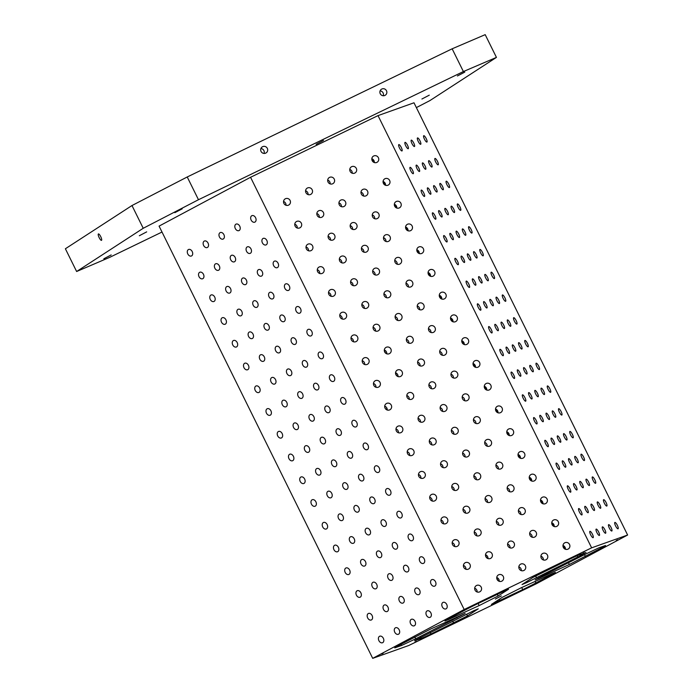 <?xml version="1.0" encoding="UTF-8"?>
<svg xmlns="http://www.w3.org/2000/svg" width="693" height="693" viewBox="0 0 693 693"><rect width="100%" height="100%" fill="white"/><g stroke="black" fill="none" stroke-linecap="round" stroke-linejoin="round"><path stroke-width="1.04" d="M463.392 71.552L496.439 57.398L485.195 34.65L452.148 48.805L187.231 176.975L131.982 205.535L65.385 248.761L76.628 271.509L143.226 228.283L198.475 199.723L463.392 71.552L452.148 48.805M378.906 640.661A3.552 2.512 65.5 0 1 379.651 636.243A3.552 2.512 65.5 0 1 383.411 638.435A3.552 2.512 65.5 0 1 382.605 642.706A3.552 2.512 65.5 0 1 378.906 640.661M508.454 589.05L477.581 603.759A15.229 0.476 153.7 0 0 464.449 610.386L448.146 619.092L444.941 620.989L448.397 619.594L448.146 619.092M415.722 638.799L465.176 613.487L430.968 628.897L398.579 645.555A15.229 0.476 153.7 0 0 394.733 647.834A15.229 0.476 153.7 0 0 395.253 647.712L401.663 645.434L415.722 638.799L414.786 636.902M374.255 162.526L371.846 158.766M385.499 185.274L383.09 181.514M396.743 208.021L394.334 204.262A3.552 3.43 -123 0 1 396.794 208.047M407.986 230.778L405.578 227.009A3.552 3.43 -123 0 1 408.038 230.795M419.23 253.525L416.822 249.757A3.552 3.43 -123 0 1 419.282 253.543M430.474 276.273L428.066 272.505M441.718 299.021L439.31 295.253A3.552 3.43 -123 0 1 441.77 299.038M452.962 321.769L450.554 318.009A3.552 3.43 -123 0 1 453.014 321.786M464.206 344.516L461.789 340.757A3.552 3.43 -123 0 1 464.258 344.542M475.45 367.273L473.033 363.504M486.694 390.02L484.277 386.252A3.552 3.43 -123 0 1 486.746 390.038M497.929 412.768L495.521 409A3.552 3.43 -123 0 1 497.99 412.785M509.173 435.516L506.765 431.748A3.552 3.43 -123 0 1 509.234 435.533M520.417 458.264L518.009 454.504M531.661 481.011L529.253 477.252M542.905 503.759L540.497 500A3.552 3.43 -123 0 1 542.957 503.785M554.149 526.515L551.741 522.747A3.552 3.43 -123 0 1 554.201 526.533M565.393 549.263L562.985 545.495A3.552 3.43 -123 0 1 565.445 549.28M579.157 554.894A15.229 0.476 153.7 0 0 569.351 559.355L532.83 577.486L522.046 584.545L526.645 582.631L577.737 557.025L586.001 552.503L579.157 554.894M371.846 158.749A3.552 3.43 -123 0 1 374.315 162.543M372.21 160.707A3.552 3.43 -123 0 1 378.179 157.337A3.552 3.43 -123 0 1 377.235 162.188A3.552 3.43 -123 0 1 372.21 160.707M383.09 181.497A3.552 3.43 -123 0 1 385.559 185.3M383.454 183.454A3.552 3.43 -123 0 1 389.423 180.085A3.552 3.43 -123 0 1 388.478 184.936A3.552 3.43 -123 0 1 383.454 183.454M501.325 595.928L495.374 599.047L501.325 595.928M584.468 551.637L583.047 552.373L584.468 551.637M467.463 608.237L466.042 608.982L467.463 608.237M383.212 653.222L381.791 653.958L383.212 653.222M416.406 641.38L414.986 642.125L416.406 641.38M533.411 584.771L531.99 585.516L533.411 584.771M617.662 539.795L616.242 540.531L617.662 539.795M98.38 233.957A3.552 0.918 64.2 0 1 98.406 233.939A3.552 0.918 64.2 0 1 100.78 236.737A3.552 0.918 64.2 0 1 101.507 240.341A3.552 0.918 64.2 0 1 99.151 237.595A3.552 0.918 64.2 0 1 98.38 233.957M380.102 90.887A3.552 3.43 -123 0 1 383.255 95.755M381.765 89.059A3.552 3.43 -123 0 1 385.273 95.227A3.552 3.43 -123 0 1 380.466 94.109A3.552 3.43 -123 0 1 381.765 89.059M260.889 148.562A3.552 3.43 -123 0 1 264.042 153.43M262.552 146.734A3.552 3.43 -123 0 1 266.069 152.902A3.552 3.43 -123 0 1 261.252 151.784A3.552 3.43 -123 0 1 262.552 146.734M464.786 72.107L457.423 75.97L464.786 72.107M323.492 140.462L316.138 144.326L323.492 140.462M182.207 208.818L174.844 212.682L182.207 208.818M146.691 231.869L139.328 235.733L146.691 231.869M111.175 254.929L103.811 258.784L111.175 254.929M429.262 95.166L421.907 99.021L429.262 95.166M568.477 562.716L569.343 564.474L601.732 547.816A15.229 0.476 153.7 0 0 605.587 545.538A15.229 0.476 153.7 0 0 605.058 545.66L598.657 547.938L584.589 554.582L543.399 575.363L535.135 579.885L538.6 578.49L538.348 577.979M552.165 574.28L555.37 572.383L551.914 573.778L521.171 587.794L502.208 597.366L491.424 604.426L522.73 589.613A15.229 0.476 153.7 0 0 535.871 582.986L552.165 574.28L551.914 573.778M569.343 564.474L538.6 578.49M414.657 640.583L473.674 610.741L478.265 608.826L467.48 615.886L466.614 614.137M508.549 589.232L498.111 596.006L479.149 605.578L448.397 619.594M414.752 640.765L421.162 638.478A15.229 0.476 153.7 0 0 430.968 634.017L467.48 615.886M372.704 658.35L408.679 645.529L536.139 583.861L627.615 535.022L591.631 547.842L464.18 609.511L372.704 658.35L159.078 226.117L250.554 177.278L464.18 609.511M474.272 532.025A3.552 3.43 -123 0 1 476.732 535.819M463.028 509.277A3.552 3.43 -123 0 1 465.488 513.071M451.784 486.529A3.552 3.43 -123 0 1 454.244 490.323M440.54 463.782A3.552 3.43 -123 0 1 443 467.576M429.296 441.034A3.552 3.43 -123 0 1 431.756 444.828M418.052 418.286A3.552 3.43 -123 0 1 420.512 422.08M406.808 395.53A3.552 3.43 -123 0 1 409.277 399.333M373.077 327.287A3.552 3.43 -123 0 1 375.545 331.081M361.833 304.539A3.552 3.43 -123 0 1 364.301 308.333M350.589 281.791A3.552 3.43 -123 0 1 353.058 285.585M339.353 259.035A3.552 3.43 -123 0 1 341.814 262.838M328.11 236.287A3.552 3.43 -123 0 1 330.57 240.09M316.866 213.539A3.552 3.43 -123 0 1 319.326 217.333M305.622 190.792A3.552 3.43 -123 0 1 308.082 194.586M496.344 521.344A3.552 3.43 -123 0 1 498.813 525.147M485.1 498.596A3.552 3.43 -123 0 1 487.569 502.39M473.856 475.848A3.552 3.43 -123 0 1 476.325 479.643M462.612 453.101A3.552 3.43 -123 0 1 465.081 456.895M451.368 430.353A3.552 3.43 -123 0 1 453.837 434.147M440.133 407.605A3.552 3.43 -123 0 1 442.593 411.399M428.889 384.849A3.552 3.43 -123 0 1 431.349 388.652M395.157 316.606A3.552 3.43 -123 0 1 397.617 320.4M383.913 293.858A3.552 3.43 -123 0 1 386.373 297.652M372.669 271.11A3.552 3.43 -123 0 1 375.13 274.904M361.425 248.363A3.552 3.43 -123 0 1 363.886 252.157M350.182 225.606A3.552 3.43 -123 0 1 352.65 229.409M338.938 202.858A3.552 3.43 -123 0 1 341.406 206.653M327.694 180.111A3.552 3.43 -123 0 1 330.163 183.905M518.425 510.663A3.552 3.43 -123 0 1 520.885 514.466M507.181 487.915A3.552 3.43 -123 0 1 509.641 491.709M495.937 465.168A3.552 3.43 -123 0 1 498.397 468.962M484.693 442.42A3.552 3.43 -123 0 1 487.153 446.214M473.449 419.672A3.552 3.43 -123 0 1 475.909 423.466M462.205 396.924A3.552 3.43 -123 0 1 464.665 400.719M450.961 374.168A3.552 3.43 -123 0 1 453.421 377.971M417.229 305.925A3.552 3.43 -123 0 1 419.698 309.719M405.985 283.177A3.552 3.43 -123 0 1 408.454 286.971M394.741 260.429A3.552 3.43 -123 0 1 397.21 264.224M383.506 237.682A3.552 3.43 -123 0 1 385.966 241.476M372.262 214.925A3.552 3.43 -123 0 1 374.722 218.728M361.018 192.178A3.552 3.43 -123 0 1 363.478 195.972M349.774 169.43A3.552 3.43 -123 0 1 352.235 173.224M439.717 351.42A3.552 3.43 -123 0 1 442.186 355.223M428.473 328.673A3.552 3.43 -123 0 1 430.942 332.467M529.669 533.419A3.552 3.43 -123 0 1 532.129 537.214M540.904 556.167A3.552 3.43 -123 0 1 543.373 559.961M283.541 201.472A3.552 3.43 -123 0 1 286.01 205.267M294.785 224.22A3.552 3.43 -123 0 1 297.254 228.014M306.029 246.968A3.552 3.43 -123 0 1 308.498 250.762M317.273 269.716A3.552 3.43 -123 0 1 319.742 273.518M328.517 292.472A3.552 3.43 -123 0 1 330.977 296.266M339.761 315.22A3.552 3.43 -123 0 1 342.221 319.014M351.004 337.967A3.552 3.43 -123 0 1 353.465 341.762M362.248 360.715A3.552 3.43 -123 0 1 364.709 364.509M373.492 383.463A3.552 3.43 -123 0 1 375.952 387.257M384.736 406.211A3.552 3.43 -123 0 1 387.196 410.013M395.98 428.958A3.552 3.43 -123 0 1 398.44 432.761M407.215 451.715A3.552 3.43 -123 0 1 409.684 455.509M418.459 474.462A3.552 3.43 -123 0 1 420.928 478.257M429.703 497.21A3.552 3.43 -123 0 1 432.172 501.004M440.947 519.958A3.552 3.43 -123 0 1 443.416 523.752M452.191 542.706A3.552 3.43 -123 0 1 454.66 546.5M463.435 565.453A3.552 3.43 -123 0 1 465.904 569.256M474.679 588.21A3.552 3.43 -123 0 1 477.139 592.004M590.661 534.814A3.552 0.918 -116.8 0 1 589.934 531.332A3.552 0.918 -116.8 0 1 592.359 534.086A3.552 0.918 -116.8 0 1 593.139 537.673A3.552 0.918 -116.8 0 1 590.661 534.814M579.426 512.066A3.552 0.918 -116.8 0 1 578.69 508.575A3.552 0.918 -116.8 0 1 581.115 511.339A3.552 0.918 -116.8 0 1 581.895 514.925A3.552 0.918 -116.8 0 1 579.426 512.066M568.182 489.31A3.552 0.918 -116.8 0 1 567.446 485.828A3.552 0.918 -116.8 0 1 569.871 488.591A3.552 0.918 -116.8 0 1 570.651 492.177A3.552 0.918 -116.8 0 1 568.182 489.31M556.938 466.562A3.552 0.918 -116.8 0 1 556.21 463.08A3.552 0.918 -116.8 0 1 558.627 465.843A3.552 0.918 -116.8 0 1 559.407 469.43A3.552 0.918 -116.8 0 1 556.938 466.562M545.694 443.815A3.552 0.918 -116.8 0 1 544.967 440.332A3.552 0.918 -116.8 0 1 547.383 443.087A3.552 0.918 -116.8 0 1 548.163 446.682A3.552 0.918 -116.8 0 1 545.694 443.815M534.45 421.067A3.552 0.918 -116.8 0 1 533.723 417.584A3.552 0.918 -116.8 0 1 536.139 420.339A3.552 0.918 -116.8 0 1 536.919 423.925A3.552 0.918 -116.8 0 1 534.45 421.067M523.206 398.319A3.552 0.918 -116.8 0 1 522.479 394.837A3.552 0.918 -116.8 0 1 524.896 397.591A3.552 0.918 -116.8 0 1 525.684 401.178A3.552 0.918 -116.8 0 1 523.206 398.319M511.962 375.571A3.552 0.918 -116.8 0 1 511.235 372.08A3.552 0.918 -116.8 0 1 513.652 374.844A3.552 0.918 -116.8 0 1 514.44 378.43A3.552 0.918 -116.8 0 1 511.962 375.571M500.718 352.824A3.552 0.918 -116.8 0 1 499.991 349.333A3.552 0.918 -116.8 0 1 502.416 352.096A3.552 0.918 -116.8 0 1 503.196 355.682A3.552 0.918 -116.8 0 1 500.718 352.824M489.475 330.067A3.552 0.918 -116.8 0 1 488.747 326.585A3.552 0.918 -116.8 0 1 491.172 329.348A3.552 0.918 -116.8 0 1 491.952 332.935A3.552 0.918 -116.8 0 1 489.475 330.067M478.231 307.32A3.552 0.918 -116.8 0 1 477.503 303.837A3.552 0.918 -116.8 0 1 479.928 306.592A3.552 0.918 -116.8 0 1 480.708 310.187A3.552 0.918 -116.8 0 1 478.231 307.32M466.987 284.572A3.552 0.918 -116.8 0 1 466.259 281.089A3.552 0.918 -116.8 0 1 468.685 283.844A3.552 0.918 -116.8 0 1 469.464 287.43A3.552 0.918 -116.8 0 1 466.987 284.572M455.743 261.824A3.552 0.918 -116.8 0 1 455.015 258.342A3.552 0.918 -116.8 0 1 457.441 261.096A3.552 0.918 -116.8 0 1 458.22 264.683A3.552 0.918 -116.8 0 1 455.743 261.824M444.499 239.076A3.552 0.918 -116.8 0 1 443.771 235.594A3.552 0.918 -116.8 0 1 446.197 238.349A3.552 0.918 -116.8 0 1 446.976 241.935A3.552 0.918 -116.8 0 1 444.499 239.076M433.264 216.329A3.552 0.918 -116.8 0 1 432.527 212.838A3.552 0.918 -116.8 0 1 434.953 215.601A3.552 0.918 -116.8 0 1 435.732 219.187A3.552 0.918 -116.8 0 1 433.264 216.329M422.02 193.572A3.552 0.918 -116.8 0 1 421.283 190.09A3.552 0.918 -116.8 0 1 423.709 192.853A3.552 0.918 -116.8 0 1 424.488 196.44A3.552 0.918 -116.8 0 1 422.02 193.572M410.776 170.824A3.552 0.918 -116.8 0 1 410.048 167.342A3.552 0.918 -116.8 0 1 412.465 170.106A3.552 0.918 -116.8 0 1 413.245 173.692A3.552 0.918 -116.8 0 1 410.776 170.824M399.532 148.077A3.552 0.918 -116.8 0 1 398.804 144.594A3.552 0.918 -116.8 0 1 401.221 147.349A3.552 0.918 -116.8 0 1 402.001 150.944A3.552 0.918 -116.8 0 1 399.532 148.077M596.898 532.588A3.552 0.918 -116.8 0 1 596.171 529.105A3.552 0.918 -116.8 0 1 598.587 531.869A3.552 0.918 -116.8 0 1 599.376 535.455A3.552 0.918 -116.8 0 1 596.898 532.588M585.654 509.84A3.552 0.918 -116.8 0 1 584.927 506.358A3.552 0.918 -116.8 0 1 587.343 509.112A3.552 0.918 -116.8 0 1 588.132 512.707A3.552 0.918 -116.8 0 1 585.654 509.84M574.41 487.092A3.552 0.918 -116.8 0 1 573.683 483.61A3.552 0.918 -116.8 0 1 576.108 486.365A3.552 0.918 -116.8 0 1 576.888 489.951A3.552 0.918 -116.8 0 1 574.41 487.092M563.166 464.345A3.552 0.918 -116.8 0 1 562.439 460.862A3.552 0.918 -116.8 0 1 564.864 463.617A3.552 0.918 -116.8 0 1 565.644 467.203A3.552 0.918 -116.8 0 1 563.166 464.345M551.923 441.597A3.552 0.918 -116.8 0 1 551.195 438.115A3.552 0.918 -116.8 0 1 553.62 440.869A3.552 0.918 -116.8 0 1 554.4 444.456A3.552 0.918 -116.8 0 1 551.923 441.597M540.679 418.849A3.552 0.918 -116.8 0 1 539.951 415.358A3.552 0.918 -116.8 0 1 542.376 418.122A3.552 0.918 -116.8 0 1 543.156 421.708A3.552 0.918 -116.8 0 1 540.679 418.849M529.435 396.093A3.552 0.918 -116.8 0 1 528.707 392.61A3.552 0.918 -116.8 0 1 531.133 395.374A3.552 0.918 -116.8 0 1 531.912 398.96A3.552 0.918 -116.8 0 1 529.435 396.093M518.191 373.345A3.552 0.918 -116.8 0 1 517.463 369.863A3.552 0.918 -116.8 0 1 519.889 372.626A3.552 0.918 -116.8 0 1 520.668 376.212A3.552 0.918 -116.8 0 1 518.191 373.345M506.955 350.597A3.552 0.918 -116.8 0 1 506.219 347.115A3.552 0.918 -116.8 0 1 508.645 349.87A3.552 0.918 -116.8 0 1 509.424 353.465A3.552 0.918 -116.8 0 1 506.955 350.597M495.712 327.85A3.552 0.918 -116.8 0 1 494.975 324.367A3.552 0.918 -116.8 0 1 497.401 327.122A3.552 0.918 -116.8 0 1 498.18 330.708A3.552 0.918 -116.8 0 1 495.712 327.85M484.468 305.102A3.552 0.918 -116.8 0 1 483.74 301.62A3.552 0.918 -116.8 0 1 486.157 304.374A3.552 0.918 -116.8 0 1 486.936 307.961A3.552 0.918 -116.8 0 1 484.468 305.102M473.224 282.354A3.552 0.918 -116.8 0 1 472.496 278.863A3.552 0.918 -116.8 0 1 474.913 281.627A3.552 0.918 -116.8 0 1 475.693 285.213A3.552 0.918 -116.8 0 1 473.224 282.354M461.98 259.606A3.552 0.918 -116.8 0 1 461.252 256.115A3.552 0.918 -116.8 0 1 463.669 258.879A3.552 0.918 -116.8 0 1 464.449 262.465A3.552 0.918 -116.8 0 1 461.98 259.606M450.736 236.85A3.552 0.918 -116.8 0 1 450.008 233.368A3.552 0.918 -116.8 0 1 452.425 236.131A3.552 0.918 -116.8 0 1 453.213 239.717A3.552 0.918 -116.8 0 1 450.736 236.85M439.492 214.102A3.552 0.918 -116.8 0 1 438.764 210.62A3.552 0.918 -116.8 0 1 441.181 213.383A3.552 0.918 -116.8 0 1 441.969 216.97A3.552 0.918 -116.8 0 1 439.492 214.102M428.248 191.355A3.552 0.918 -116.8 0 1 427.52 187.872A3.552 0.918 -116.8 0 1 429.946 190.627A3.552 0.918 -116.8 0 1 430.725 194.213A3.552 0.918 -116.8 0 1 428.248 191.355M417.004 168.607A3.552 0.918 -116.8 0 1 416.276 165.125A3.552 0.918 -116.8 0 1 418.702 167.879A3.552 0.918 -116.8 0 1 419.482 171.466A3.552 0.918 -116.8 0 1 417.004 168.607M405.76 145.859A3.552 0.918 -116.8 0 1 405.033 142.377A3.552 0.918 -116.8 0 1 407.458 145.132A3.552 0.918 -116.8 0 1 408.238 148.718A3.552 0.918 -116.8 0 1 405.76 145.859M603.127 530.37A3.552 0.918 -116.8 0 1 602.399 526.888A3.552 0.918 -116.8 0 1 604.824 529.643A3.552 0.918 -116.8 0 1 605.604 533.229A3.552 0.918 -116.8 0 1 603.127 530.37M591.883 507.623A3.552 0.918 -116.8 0 1 591.155 504.14A3.552 0.918 -116.8 0 1 593.58 506.895A3.552 0.918 -116.8 0 1 594.36 510.481A3.552 0.918 -116.8 0 1 591.883 507.623M580.647 484.875A3.552 0.918 -116.8 0 1 579.911 481.384A3.552 0.918 -116.8 0 1 582.337 484.147A3.552 0.918 -116.8 0 1 583.116 487.733A3.552 0.918 -116.8 0 1 580.647 484.875M569.403 462.118A3.552 0.918 -116.8 0 1 568.667 458.636A3.552 0.918 -116.8 0 1 571.093 461.399A3.552 0.918 -116.8 0 1 571.872 464.986A3.552 0.918 -116.8 0 1 569.403 462.118M558.16 439.371A3.552 0.918 -116.8 0 1 557.423 435.888A3.552 0.918 -116.8 0 1 559.849 438.652A3.552 0.918 -116.8 0 1 560.628 442.238A3.552 0.918 -116.8 0 1 558.16 439.371M546.916 416.623A3.552 0.918 -116.8 0 1 546.188 413.141A3.552 0.918 -116.8 0 1 548.605 415.895A3.552 0.918 -116.8 0 1 549.384 419.49A3.552 0.918 -116.8 0 1 546.916 416.623M535.672 393.875A3.552 0.918 -116.8 0 1 534.944 390.393A3.552 0.918 -116.8 0 1 537.361 393.148A3.552 0.918 -116.8 0 1 538.14 396.734A3.552 0.918 -116.8 0 1 535.672 393.875M524.428 371.127A3.552 0.918 -116.8 0 1 523.7 367.645A3.552 0.918 -116.8 0 1 526.117 370.4A3.552 0.918 -116.8 0 1 526.897 373.986A3.552 0.918 -116.8 0 1 524.428 371.127M513.184 348.38A3.552 0.918 -116.8 0 1 512.456 344.897A3.552 0.918 -116.8 0 1 514.873 347.652A3.552 0.918 -116.8 0 1 515.661 351.238A3.552 0.918 -116.8 0 1 513.184 348.38M501.94 325.632A3.552 0.918 -116.8 0 1 501.212 322.141A3.552 0.918 -116.8 0 1 503.638 324.904A3.552 0.918 -116.8 0 1 504.417 328.491A3.552 0.918 -116.8 0 1 501.94 325.632M490.696 302.876A3.552 0.918 -116.8 0 1 489.968 299.393A3.552 0.918 -116.8 0 1 492.394 302.157A3.552 0.918 -116.8 0 1 493.173 305.743A3.552 0.918 -116.8 0 1 490.696 302.876M479.452 280.128A3.552 0.918 -116.8 0 1 478.724 276.646A3.552 0.918 -116.8 0 1 481.15 279.409A3.552 0.918 -116.8 0 1 481.93 282.995A3.552 0.918 -116.8 0 1 479.452 280.128M468.208 257.38A3.552 0.918 -116.8 0 1 467.48 253.898A3.552 0.918 -116.8 0 1 469.906 256.653A3.552 0.918 -116.8 0 1 470.686 260.247A3.552 0.918 -116.8 0 1 468.208 257.38M456.964 234.632A3.552 0.918 -116.8 0 1 456.237 231.15A3.552 0.918 -116.8 0 1 458.662 233.905A3.552 0.918 -116.8 0 1 459.442 237.491A3.552 0.918 -116.8 0 1 456.964 234.632M445.72 211.885A3.552 0.918 -116.8 0 1 444.993 208.402A3.552 0.918 -116.8 0 1 447.418 211.157A3.552 0.918 -116.8 0 1 448.198 214.743A3.552 0.918 -116.8 0 1 445.72 211.885M434.476 189.137A3.552 0.918 -116.8 0 1 433.749 185.655A3.552 0.918 -116.8 0 1 436.174 188.409A3.552 0.918 -116.8 0 1 436.954 191.996A3.552 0.918 -116.8 0 1 434.476 189.137M423.241 166.389A3.552 0.918 -116.8 0 1 422.505 162.898A3.552 0.918 -116.8 0 1 424.93 165.662A3.552 0.918 -116.8 0 1 425.71 169.248A3.552 0.918 -116.8 0 1 423.241 166.389M411.997 143.633A3.552 0.918 -116.8 0 1 411.261 140.151A3.552 0.918 -116.8 0 1 413.686 142.914A3.552 0.918 -116.8 0 1 414.466 146.5A3.552 0.918 -116.8 0 1 411.997 143.633M609.364 528.153A3.552 0.918 -116.8 0 1 608.636 524.662A3.552 0.918 -116.8 0 1 611.053 527.425A3.552 0.918 -116.8 0 1 611.832 531.011A3.552 0.918 -116.8 0 1 609.364 528.153M598.12 505.396A3.552 0.918 -116.8 0 1 597.392 501.914A3.552 0.918 -116.8 0 1 599.809 504.677A3.552 0.918 -116.8 0 1 600.588 508.264A3.552 0.918 -116.8 0 1 598.12 505.396M586.876 482.649A3.552 0.918 -116.8 0 1 586.148 479.166A3.552 0.918 -116.8 0 1 588.565 481.93A3.552 0.918 -116.8 0 1 589.353 485.516A3.552 0.918 -116.8 0 1 586.876 482.649M575.632 459.901A3.552 0.918 -116.8 0 1 574.904 456.418A3.552 0.918 -116.8 0 1 577.321 459.173A3.552 0.918 -116.8 0 1 578.109 462.768A3.552 0.918 -116.8 0 1 575.632 459.901M564.388 437.153A3.552 0.918 -116.8 0 1 563.66 433.671A3.552 0.918 -116.8 0 1 566.086 436.425A3.552 0.918 -116.8 0 1 566.865 440.012A3.552 0.918 -116.8 0 1 564.388 437.153M553.144 414.405A3.552 0.918 -116.8 0 1 552.416 410.923A3.552 0.918 -116.8 0 1 554.842 413.678A3.552 0.918 -116.8 0 1 555.621 417.264A3.552 0.918 -116.8 0 1 553.144 414.405M541.9 391.658A3.552 0.918 -116.8 0 1 541.172 388.167A3.552 0.918 -116.8 0 1 543.598 390.93A3.552 0.918 -116.8 0 1 544.377 394.516A3.552 0.918 -116.8 0 1 541.9 391.658M530.656 368.91A3.552 0.918 -116.8 0 1 529.928 365.419A3.552 0.918 -116.8 0 1 532.354 368.182A3.552 0.918 -116.8 0 1 533.134 371.769A3.552 0.918 -116.8 0 1 530.656 368.91M519.412 346.154A3.552 0.918 -116.8 0 1 518.685 342.671A3.552 0.918 -116.8 0 1 521.11 345.435A3.552 0.918 -116.8 0 1 521.89 349.021A3.552 0.918 -116.8 0 1 519.412 346.154M508.168 323.406A3.552 0.918 -116.8 0 1 507.441 319.923A3.552 0.918 -116.8 0 1 509.866 322.687A3.552 0.918 -116.8 0 1 510.646 326.273A3.552 0.918 -116.8 0 1 508.168 323.406M496.933 300.658A3.552 0.918 -116.8 0 1 496.197 297.176A3.552 0.918 -116.8 0 1 498.622 299.93A3.552 0.918 -116.8 0 1 499.402 303.517A3.552 0.918 -116.8 0 1 496.933 300.658M485.689 277.91A3.552 0.918 -116.8 0 1 484.953 274.428A3.552 0.918 -116.8 0 1 487.378 277.183A3.552 0.918 -116.8 0 1 488.158 280.769A3.552 0.918 -116.8 0 1 485.689 277.91M474.445 255.163A3.552 0.918 -116.8 0 1 473.717 251.68A3.552 0.918 -116.8 0 1 476.134 254.435A3.552 0.918 -116.8 0 1 476.914 258.021A3.552 0.918 -116.8 0 1 474.445 255.163M463.201 232.415A3.552 0.918 -116.8 0 1 462.474 228.924A3.552 0.918 -116.8 0 1 464.89 231.687A3.552 0.918 -116.8 0 1 465.67 235.274A3.552 0.918 -116.8 0 1 463.201 232.415M451.957 209.658A3.552 0.918 -116.8 0 1 451.23 206.176A3.552 0.918 -116.8 0 1 453.646 208.939A3.552 0.918 -116.8 0 1 454.426 212.526A3.552 0.918 -116.8 0 1 451.957 209.658M440.713 186.911A3.552 0.918 -116.8 0 1 439.986 183.428A3.552 0.918 -116.8 0 1 442.403 186.192A3.552 0.918 -116.8 0 1 443.191 189.778A3.552 0.918 -116.8 0 1 440.713 186.911M429.469 164.163A3.552 0.918 -116.8 0 1 428.742 160.681A3.552 0.918 -116.8 0 1 431.159 163.435A3.552 0.918 -116.8 0 1 431.947 167.03A3.552 0.918 -116.8 0 1 429.469 164.163M418.226 141.415A3.552 0.918 -116.8 0 1 417.498 137.933A3.552 0.918 -116.8 0 1 419.923 140.688A3.552 0.918 -116.8 0 1 420.703 144.274A3.552 0.918 -116.8 0 1 418.226 141.415M615.592 525.926A3.552 0.918 -116.8 0 1 614.864 522.444A3.552 0.918 -116.8 0 1 617.29 525.199A3.552 0.918 -116.8 0 1 618.069 528.794A3.552 0.918 -116.8 0 1 615.592 525.926M604.348 503.179A3.552 0.918 -116.8 0 1 603.62 499.696A3.552 0.918 -116.8 0 1 606.046 502.451A3.552 0.918 -116.8 0 1 606.825 506.037A3.552 0.918 -116.8 0 1 604.348 503.179M593.104 480.431A3.552 0.918 -116.8 0 1 592.376 476.949A3.552 0.918 -116.8 0 1 594.802 479.703A3.552 0.918 -116.8 0 1 595.582 483.29A3.552 0.918 -116.8 0 1 593.104 480.431M581.86 457.683A3.552 0.918 -116.8 0 1 581.132 454.201A3.552 0.918 -116.8 0 1 583.558 456.956A3.552 0.918 -116.8 0 1 584.338 460.542A3.552 0.918 -116.8 0 1 581.86 457.683M570.625 434.935A3.552 0.918 -116.8 0 1 569.889 431.444A3.552 0.918 -116.8 0 1 572.314 434.208A3.552 0.918 -116.8 0 1 573.094 437.794A3.552 0.918 -116.8 0 1 570.625 434.935M559.381 412.179A3.552 0.918 -116.8 0 1 558.645 408.697A3.552 0.918 -116.8 0 1 561.07 411.46A3.552 0.918 -116.8 0 1 561.85 415.046A3.552 0.918 -116.8 0 1 559.381 412.179M548.137 389.431A3.552 0.918 -116.8 0 1 547.409 385.949A3.552 0.918 -116.8 0 1 549.826 388.712A3.552 0.918 -116.8 0 1 550.606 392.299A3.552 0.918 -116.8 0 1 548.137 389.431M536.893 366.684A3.552 0.918 -116.8 0 1 536.165 363.201A3.552 0.918 -116.8 0 1 538.582 365.956A3.552 0.918 -116.8 0 1 539.362 369.551A3.552 0.918 -116.8 0 1 536.893 366.684M525.649 343.936A3.552 0.918 -116.8 0 1 524.922 340.454A3.552 0.918 -116.8 0 1 527.338 343.208A3.552 0.918 -116.8 0 1 528.118 346.795A3.552 0.918 -116.8 0 1 525.649 343.936M514.405 321.188A3.552 0.918 -116.8 0 1 513.678 317.706A3.552 0.918 -116.8 0 1 516.094 320.461A3.552 0.918 -116.8 0 1 516.883 324.047A3.552 0.918 -116.8 0 1 514.405 321.188M503.161 298.44A3.552 0.918 -116.8 0 1 502.434 294.958A3.552 0.918 -116.8 0 1 504.85 297.713A3.552 0.918 -116.8 0 1 505.639 301.299A3.552 0.918 -116.8 0 1 503.161 298.44M491.917 275.693A3.552 0.918 -116.8 0 1 491.19 272.202A3.552 0.918 -116.8 0 1 493.615 274.965A3.552 0.918 -116.8 0 1 494.395 278.551A3.552 0.918 -116.8 0 1 491.917 275.693M480.673 252.936A3.552 0.918 -116.8 0 1 479.946 249.454A3.552 0.918 -116.8 0 1 482.371 252.217A3.552 0.918 -116.8 0 1 483.151 255.804A3.552 0.918 -116.8 0 1 480.673 252.936M469.43 230.189A3.552 0.918 -116.8 0 1 468.702 226.706A3.552 0.918 -116.8 0 1 471.127 229.47A3.552 0.918 -116.8 0 1 471.907 233.056A3.552 0.918 -116.8 0 1 469.43 230.189M458.186 207.441A3.552 0.918 -116.8 0 1 457.458 203.959A3.552 0.918 -116.8 0 1 459.883 206.713A3.552 0.918 -116.8 0 1 460.663 210.308A3.552 0.918 -116.8 0 1 458.186 207.441M446.942 184.693A3.552 0.918 -116.8 0 1 446.214 181.211A3.552 0.918 -116.8 0 1 448.64 183.966A3.552 0.918 -116.8 0 1 449.419 187.552A3.552 0.918 -116.8 0 1 446.942 184.693M435.698 161.945A3.552 0.918 -116.8 0 1 434.97 158.463A3.552 0.918 -116.8 0 1 437.396 161.218A3.552 0.918 -116.8 0 1 438.175 164.804A3.552 0.918 -116.8 0 1 435.698 161.945M424.462 139.198A3.552 0.918 -116.8 0 1 423.726 135.707A3.552 0.918 -116.8 0 1 426.152 138.47A3.552 0.918 -116.8 0 1 426.931 142.056A3.552 0.918 -116.8 0 1 424.462 139.198M591.631 547.842L378.014 115.61L250.554 177.278M627.615 535.022L413.99 102.789L378.014 115.61M367.671 617.913A3.552 2.512 65.5 0 1 368.407 613.487A3.552 2.512 65.5 0 1 372.176 615.687A3.552 2.512 65.5 0 1 371.361 619.958A3.552 2.512 65.5 0 1 367.671 617.913M356.427 595.157A3.552 2.512 65.5 0 1 357.172 590.739A3.552 2.512 65.5 0 1 360.932 592.931A3.552 2.512 65.5 0 1 360.117 597.21A3.552 2.512 65.5 0 1 356.427 595.157M345.183 572.409A3.552 2.512 65.5 0 1 345.928 567.991A3.552 2.512 65.5 0 1 349.688 570.183A3.552 2.512 65.5 0 1 348.874 574.462A3.552 2.512 65.5 0 1 345.183 572.409M333.939 549.662A3.552 2.512 65.5 0 1 334.684 545.244A3.552 2.512 65.5 0 1 338.444 547.435A3.552 2.512 65.5 0 1 337.63 551.715A3.552 2.512 65.5 0 1 333.939 549.662M322.695 526.914A3.552 2.512 65.5 0 1 323.44 522.496A3.552 2.512 65.5 0 1 327.2 524.688A3.552 2.512 65.5 0 1 326.386 528.967A3.552 2.512 65.5 0 1 322.695 526.914M311.452 504.166A3.552 2.512 65.5 0 1 312.196 499.748A3.552 2.512 65.5 0 1 315.956 501.94A3.552 2.512 65.5 0 1 315.142 506.211A3.552 2.512 65.5 0 1 311.452 504.166M300.208 481.418A3.552 2.512 65.5 0 1 300.953 477.001A3.552 2.512 65.5 0 1 304.712 479.192A3.552 2.512 65.5 0 1 303.898 483.463A3.552 2.512 65.5 0 1 300.208 481.418M288.964 458.662A3.552 2.512 65.5 0 1 289.709 454.244A3.552 2.512 65.5 0 1 293.468 456.436A3.552 2.512 65.5 0 1 292.654 460.715A3.552 2.512 65.5 0 1 288.964 458.662M277.72 435.914A3.552 2.512 65.5 0 1 278.465 431.496A3.552 2.512 65.5 0 1 282.224 433.688A3.552 2.512 65.5 0 1 281.41 437.967A3.552 2.512 65.5 0 1 277.72 435.914M266.476 413.167A3.552 2.512 65.5 0 1 267.221 408.749A3.552 2.512 65.5 0 1 270.98 410.94A3.552 2.512 65.5 0 1 270.166 415.22A3.552 2.512 65.5 0 1 266.476 413.167M255.232 390.419A3.552 2.512 65.5 0 1 255.977 386.001A3.552 2.512 65.5 0 1 259.736 388.193A3.552 2.512 65.5 0 1 258.931 392.472A3.552 2.512 65.5 0 1 255.232 390.419M243.988 367.671A3.552 2.512 65.5 0 1 244.733 363.253A3.552 2.512 65.5 0 1 248.492 365.445A3.552 2.512 65.5 0 1 247.687 369.724A3.552 2.512 65.5 0 1 243.988 367.671M232.744 344.923A3.552 2.512 65.5 0 1 233.489 340.506A3.552 2.512 65.5 0 1 237.249 342.697A3.552 2.512 65.5 0 1 236.443 346.968A3.552 2.512 65.5 0 1 232.744 344.923M221.509 322.176A3.552 2.512 65.5 0 1 222.245 317.749A3.552 2.512 65.5 0 1 226.005 319.949A3.552 2.512 65.5 0 1 225.199 324.22A3.552 2.512 65.5 0 1 221.509 322.176M210.265 299.419A3.552 2.512 65.5 0 1 211.01 295.001A3.552 2.512 65.5 0 1 214.769 297.193A3.552 2.512 65.5 0 1 213.955 301.472A3.552 2.512 65.5 0 1 210.265 299.419M199.021 276.672A3.552 2.512 65.5 0 1 199.766 272.254A3.552 2.512 65.5 0 1 203.525 274.445A3.552 2.512 65.5 0 1 202.711 278.725A3.552 2.512 65.5 0 1 199.021 276.672M187.777 253.924A3.552 2.512 65.5 0 1 188.522 249.506A3.552 2.512 65.5 0 1 192.282 251.698A3.552 2.512 65.5 0 1 191.467 255.977A3.552 2.512 65.5 0 1 187.777 253.924M394.759 632.198A3.552 2.512 65.5 0 1 395.495 627.78A3.552 2.512 65.5 0 1 399.255 629.972A3.552 2.512 65.5 0 1 398.449 634.251A3.552 2.512 65.5 0 1 394.759 632.198M383.515 609.45A3.552 2.512 65.5 0 1 384.26 605.032A3.552 2.512 65.5 0 1 388.019 607.224A3.552 2.512 65.5 0 1 387.205 611.503A3.552 2.512 65.5 0 1 383.515 609.45M372.271 586.702A3.552 2.512 65.5 0 1 373.016 582.285A3.552 2.512 65.5 0 1 376.775 584.476A3.552 2.512 65.5 0 1 375.961 588.747A3.552 2.512 65.5 0 1 372.271 586.702M361.027 563.955A3.552 2.512 65.5 0 1 361.772 559.537A3.552 2.512 65.5 0 1 365.532 561.728A3.552 2.512 65.5 0 1 364.717 565.999A3.552 2.512 65.5 0 1 361.027 563.955M349.783 541.198A3.552 2.512 65.5 0 1 350.528 536.78A3.552 2.512 65.5 0 1 354.288 538.972A3.552 2.512 65.5 0 1 353.473 543.251A3.552 2.512 65.5 0 1 349.783 541.198M338.539 518.451A3.552 2.512 65.5 0 1 339.284 514.033A3.552 2.512 65.5 0 1 343.044 516.224A3.552 2.512 65.5 0 1 342.229 520.504A3.552 2.512 65.5 0 1 338.539 518.451M327.295 495.703A3.552 2.512 65.5 0 1 328.04 491.285A3.552 2.512 65.5 0 1 331.8 493.477A3.552 2.512 65.5 0 1 330.985 497.756A3.552 2.512 65.5 0 1 327.295 495.703M316.051 472.955A3.552 2.512 65.5 0 1 316.796 468.537A3.552 2.512 65.5 0 1 320.556 470.729A3.552 2.512 65.5 0 1 319.742 475.008A3.552 2.512 65.5 0 1 316.051 472.955M304.807 450.207A3.552 2.512 65.5 0 1 305.552 445.79A3.552 2.512 65.5 0 1 309.312 447.981A3.552 2.512 65.5 0 1 308.498 452.26A3.552 2.512 65.5 0 1 304.807 450.207M293.563 427.46A3.552 2.512 65.5 0 1 294.308 423.042A3.552 2.512 65.5 0 1 298.068 425.233A3.552 2.512 65.5 0 1 297.254 429.504A3.552 2.512 65.5 0 1 293.563 427.46M282.32 404.712A3.552 2.512 65.5 0 1 283.065 400.285A3.552 2.512 65.5 0 1 286.824 402.486A3.552 2.512 65.5 0 1 286.018 406.756A3.552 2.512 65.5 0 1 282.32 404.712M271.076 381.956A3.552 2.512 65.5 0 1 271.821 377.538A3.552 2.512 65.5 0 1 275.58 379.729A3.552 2.512 65.5 0 1 274.774 384.009A3.552 2.512 65.5 0 1 271.076 381.956M259.832 359.208A3.552 2.512 65.5 0 1 260.577 354.79A3.552 2.512 65.5 0 1 264.336 356.982A3.552 2.512 65.5 0 1 263.531 361.261A3.552 2.512 65.5 0 1 259.832 359.208M248.596 336.46A3.552 2.512 65.5 0 1 249.333 332.042A3.552 2.512 65.5 0 1 253.092 334.234A3.552 2.512 65.5 0 1 252.287 338.513A3.552 2.512 65.5 0 1 248.596 336.46M237.352 313.712A3.552 2.512 65.5 0 1 238.089 309.295A3.552 2.512 65.5 0 1 241.857 311.486A3.552 2.512 65.5 0 1 241.043 315.765A3.552 2.512 65.5 0 1 237.352 313.712M226.109 290.965A3.552 2.512 65.5 0 1 226.854 286.547A3.552 2.512 65.5 0 1 230.613 288.738A3.552 2.512 65.5 0 1 229.799 293.009A3.552 2.512 65.5 0 1 226.109 290.965M214.865 268.217A3.552 2.512 65.5 0 1 215.61 263.799A3.552 2.512 65.5 0 1 219.369 265.991A3.552 2.512 65.5 0 1 218.555 270.261A3.552 2.512 65.5 0 1 214.865 268.217M203.621 245.469A3.552 2.512 65.5 0 1 204.366 241.043A3.552 2.512 65.5 0 1 208.125 243.243A3.552 2.512 65.5 0 1 207.311 247.514A3.552 2.512 65.5 0 1 203.621 245.469M410.602 623.735A3.552 2.512 65.5 0 1 411.339 619.317A3.552 2.512 65.5 0 1 415.107 621.517A3.552 2.512 65.5 0 1 414.293 625.788A3.552 2.512 65.5 0 1 410.602 623.735M399.359 600.987A3.552 2.512 65.5 0 1 400.104 596.569A3.552 2.512 65.5 0 1 403.863 598.761A3.552 2.512 65.5 0 1 403.049 603.04A3.552 2.512 65.5 0 1 399.359 600.987M388.115 578.239A3.552 2.512 65.5 0 1 388.86 573.821A3.552 2.512 65.5 0 1 392.619 576.013A3.552 2.512 65.5 0 1 391.805 580.292A3.552 2.512 65.5 0 1 388.115 578.239M376.871 555.491A3.552 2.512 65.5 0 1 377.616 551.074A3.552 2.512 65.5 0 1 381.375 553.265A3.552 2.512 65.5 0 1 380.561 557.544A3.552 2.512 65.5 0 1 376.871 555.491M365.627 532.744A3.552 2.512 65.5 0 1 366.372 528.326A3.552 2.512 65.5 0 1 370.131 530.517A3.552 2.512 65.5 0 1 369.317 534.797A3.552 2.512 65.5 0 1 365.627 532.744M354.383 509.996A3.552 2.512 65.5 0 1 355.128 505.578A3.552 2.512 65.5 0 1 358.887 507.77A3.552 2.512 65.5 0 1 358.073 512.04A3.552 2.512 65.5 0 1 354.383 509.996M343.139 487.248A3.552 2.512 65.5 0 1 343.884 482.83A3.552 2.512 65.5 0 1 347.643 485.022A3.552 2.512 65.5 0 1 346.829 489.293A3.552 2.512 65.5 0 1 343.139 487.248M331.895 464.492A3.552 2.512 65.5 0 1 332.64 460.074A3.552 2.512 65.5 0 1 336.4 462.266A3.552 2.512 65.5 0 1 335.585 466.545A3.552 2.512 65.5 0 1 331.895 464.492M320.651 441.744A3.552 2.512 65.5 0 1 321.396 437.326A3.552 2.512 65.5 0 1 325.156 439.518A3.552 2.512 65.5 0 1 324.341 443.797A3.552 2.512 65.5 0 1 320.651 441.744M309.407 418.996A3.552 2.512 65.5 0 1 310.152 414.579A3.552 2.512 65.5 0 1 313.912 416.77A3.552 2.512 65.5 0 1 313.097 421.049A3.552 2.512 65.5 0 1 309.407 418.996M298.163 396.249A3.552 2.512 65.5 0 1 298.908 391.831A3.552 2.512 65.5 0 1 302.668 394.022A3.552 2.512 65.5 0 1 301.862 398.302A3.552 2.512 65.5 0 1 298.163 396.249M286.919 373.501A3.552 2.512 65.5 0 1 287.664 369.083A3.552 2.512 65.5 0 1 291.424 371.275A3.552 2.512 65.5 0 1 290.618 375.545A3.552 2.512 65.5 0 1 286.919 373.501M275.675 350.753A3.552 2.512 65.5 0 1 276.42 346.335A3.552 2.512 65.5 0 1 280.18 348.527A3.552 2.512 65.5 0 1 279.374 352.798A3.552 2.512 65.5 0 1 275.675 350.753M264.44 328.006A3.552 2.512 65.5 0 1 265.176 323.579A3.552 2.512 65.5 0 1 268.936 325.779A3.552 2.512 65.5 0 1 268.13 330.05A3.552 2.512 65.5 0 1 264.44 328.006M253.196 305.249A3.552 2.512 65.5 0 1 253.941 300.831A3.552 2.512 65.5 0 1 257.701 303.023A3.552 2.512 65.5 0 1 256.886 307.302A3.552 2.512 65.5 0 1 253.196 305.249M241.952 282.501A3.552 2.512 65.5 0 1 242.697 278.084A3.552 2.512 65.5 0 1 246.457 280.275A3.552 2.512 65.5 0 1 245.643 284.554A3.552 2.512 65.5 0 1 241.952 282.501M230.708 259.754A3.552 2.512 65.5 0 1 231.453 255.336A3.552 2.512 65.5 0 1 235.213 257.527A3.552 2.512 65.5 0 1 234.399 261.807A3.552 2.512 65.5 0 1 230.708 259.754M219.464 237.006A3.552 2.512 65.5 0 1 220.209 232.588A3.552 2.512 65.5 0 1 223.969 234.78A3.552 2.512 65.5 0 1 223.155 239.059A3.552 2.512 65.5 0 1 219.464 237.006M426.446 615.28A3.552 2.512 65.5 0 1 427.191 610.862A3.552 2.512 65.5 0 1 430.951 613.054A3.552 2.512 65.5 0 1 430.136 617.333A3.552 2.512 65.5 0 1 426.446 615.28M415.202 592.532A3.552 2.512 65.5 0 1 415.947 588.114A3.552 2.512 65.5 0 1 419.707 590.306A3.552 2.512 65.5 0 1 418.893 594.577A3.552 2.512 65.5 0 1 415.202 592.532M403.958 569.785A3.552 2.512 65.5 0 1 404.703 565.367A3.552 2.512 65.5 0 1 408.463 567.558A3.552 2.512 65.5 0 1 407.649 571.829A3.552 2.512 65.5 0 1 403.958 569.785M392.714 547.028A3.552 2.512 65.5 0 1 393.459 542.61A3.552 2.512 65.5 0 1 397.219 544.802A3.552 2.512 65.5 0 1 396.405 549.081A3.552 2.512 65.5 0 1 392.714 547.028M381.471 524.28A3.552 2.512 65.5 0 1 382.215 519.863A3.552 2.512 65.5 0 1 385.975 522.054A3.552 2.512 65.5 0 1 385.161 526.333A3.552 2.512 65.5 0 1 381.471 524.28M370.227 501.533A3.552 2.512 65.5 0 1 370.972 497.115A3.552 2.512 65.5 0 1 374.731 499.306A3.552 2.512 65.5 0 1 373.917 503.586A3.552 2.512 65.5 0 1 370.227 501.533M358.983 478.785A3.552 2.512 65.5 0 1 359.728 474.367A3.552 2.512 65.5 0 1 363.487 476.559A3.552 2.512 65.5 0 1 362.673 480.838A3.552 2.512 65.5 0 1 358.983 478.785M347.739 456.037A3.552 2.512 65.5 0 1 348.484 451.619A3.552 2.512 65.5 0 1 352.243 453.811A3.552 2.512 65.5 0 1 351.429 458.09A3.552 2.512 65.5 0 1 347.739 456.037M336.495 433.29A3.552 2.512 65.5 0 1 337.24 428.872A3.552 2.512 65.5 0 1 340.999 431.063A3.552 2.512 65.5 0 1 340.185 435.334A3.552 2.512 65.5 0 1 336.495 433.29M325.251 410.542A3.552 2.512 65.5 0 1 325.996 406.115A3.552 2.512 65.5 0 1 329.755 408.316A3.552 2.512 65.5 0 1 328.95 412.586A3.552 2.512 65.5 0 1 325.251 410.542M314.007 387.785A3.552 2.512 65.5 0 1 314.752 383.368A3.552 2.512 65.5 0 1 318.511 385.559A3.552 2.512 65.5 0 1 317.706 389.838A3.552 2.512 65.5 0 1 314.007 387.785M302.763 365.038A3.552 2.512 65.5 0 1 303.508 360.62A3.552 2.512 65.5 0 1 307.268 362.811A3.552 2.512 65.5 0 1 306.462 367.091A3.552 2.512 65.5 0 1 302.763 365.038M291.528 342.29A3.552 2.512 65.5 0 1 292.264 337.872A3.552 2.512 65.5 0 1 296.024 340.064A3.552 2.512 65.5 0 1 295.218 344.343A3.552 2.512 65.5 0 1 291.528 342.29M280.284 319.542A3.552 2.512 65.5 0 1 281.029 315.124A3.552 2.512 65.5 0 1 284.788 317.316A3.552 2.512 65.5 0 1 283.974 321.595A3.552 2.512 65.5 0 1 280.284 319.542M269.04 296.795A3.552 2.512 65.5 0 1 269.785 292.377A3.552 2.512 65.5 0 1 273.544 294.568A3.552 2.512 65.5 0 1 272.73 298.839A3.552 2.512 65.5 0 1 269.04 296.795M257.796 274.047A3.552 2.512 65.5 0 1 258.541 269.629A3.552 2.512 65.5 0 1 262.3 271.821A3.552 2.512 65.5 0 1 261.486 276.091A3.552 2.512 65.5 0 1 257.796 274.047M246.552 251.299A3.552 2.512 65.5 0 1 247.297 246.873A3.552 2.512 65.5 0 1 251.057 249.073A3.552 2.512 65.5 0 1 250.242 253.343A3.552 2.512 65.5 0 1 246.552 251.299M235.308 228.543A3.552 2.512 65.5 0 1 236.053 224.125A3.552 2.512 65.5 0 1 239.813 226.316A3.552 2.512 65.5 0 1 238.998 230.596A3.552 2.512 65.5 0 1 235.308 228.543M442.29 606.817A3.552 2.512 65.5 0 1 443.035 602.399A3.552 2.512 65.5 0 1 446.794 604.591A3.552 2.512 65.5 0 1 445.98 608.87A3.552 2.512 65.5 0 1 442.29 606.817M431.046 584.069A3.552 2.512 65.5 0 1 431.791 579.651A3.552 2.512 65.5 0 1 435.55 581.843A3.552 2.512 65.5 0 1 434.736 586.122A3.552 2.512 65.5 0 1 431.046 584.069M419.802 561.321A3.552 2.512 65.5 0 1 420.547 556.903A3.552 2.512 65.5 0 1 424.307 559.095A3.552 2.512 65.5 0 1 423.492 563.374A3.552 2.512 65.5 0 1 419.802 561.321M408.558 538.574A3.552 2.512 65.5 0 1 409.303 534.156A3.552 2.512 65.5 0 1 413.063 536.347A3.552 2.512 65.5 0 1 412.248 540.627A3.552 2.512 65.5 0 1 408.558 538.574M397.314 515.826A3.552 2.512 65.5 0 1 398.059 511.408A3.552 2.512 65.5 0 1 401.819 513.6A3.552 2.512 65.5 0 1 401.004 517.87A3.552 2.512 65.5 0 1 397.314 515.826M386.07 493.078A3.552 2.512 65.5 0 1 386.815 488.652A3.552 2.512 65.5 0 1 390.575 490.852A3.552 2.512 65.5 0 1 389.761 495.123A3.552 2.512 65.5 0 1 386.07 493.078M374.826 470.322A3.552 2.512 65.5 0 1 375.571 465.904A3.552 2.512 65.5 0 1 379.331 468.096A3.552 2.512 65.5 0 1 378.517 472.375A3.552 2.512 65.5 0 1 374.826 470.322M363.582 447.574A3.552 2.512 65.5 0 1 364.327 443.156A3.552 2.512 65.5 0 1 368.087 445.348A3.552 2.512 65.5 0 1 367.273 449.627A3.552 2.512 65.5 0 1 363.582 447.574M352.339 424.826A3.552 2.512 65.5 0 1 353.084 420.408A3.552 2.512 65.5 0 1 356.843 422.6A3.552 2.512 65.5 0 1 356.029 426.879A3.552 2.512 65.5 0 1 352.339 424.826M341.095 402.079A3.552 2.512 65.5 0 1 341.84 397.661A3.552 2.512 65.5 0 1 345.599 399.852A3.552 2.512 65.5 0 1 344.793 404.132A3.552 2.512 65.5 0 1 341.095 402.079M329.851 379.331A3.552 2.512 65.5 0 1 330.596 374.913A3.552 2.512 65.5 0 1 334.355 377.105A3.552 2.512 65.5 0 1 333.55 381.375A3.552 2.512 65.5 0 1 329.851 379.331M318.607 356.583A3.552 2.512 65.5 0 1 319.352 352.165A3.552 2.512 65.5 0 1 323.111 354.357A3.552 2.512 65.5 0 1 322.306 358.627A3.552 2.512 65.5 0 1 318.607 356.583M307.371 333.835A3.552 2.512 65.5 0 1 308.108 329.409A3.552 2.512 65.5 0 1 311.876 331.609A3.552 2.512 65.5 0 1 311.062 335.88A3.552 2.512 65.5 0 1 307.371 333.835M296.128 311.079A3.552 2.512 65.5 0 1 296.873 306.661A3.552 2.512 65.5 0 1 300.632 308.853A3.552 2.512 65.5 0 1 299.818 313.132A3.552 2.512 65.5 0 1 296.128 311.079M284.884 288.331A3.552 2.512 65.5 0 1 285.629 283.913A3.552 2.512 65.5 0 1 289.388 286.105A3.552 2.512 65.5 0 1 288.574 290.384A3.552 2.512 65.5 0 1 284.884 288.331M273.64 265.584A3.552 2.512 65.5 0 1 274.385 261.166A3.552 2.512 65.5 0 1 278.144 263.357A3.552 2.512 65.5 0 1 277.33 267.637A3.552 2.512 65.5 0 1 273.64 265.584M262.396 242.836A3.552 2.512 65.5 0 1 263.141 238.418A3.552 2.512 65.5 0 1 266.9 240.61A3.552 2.512 65.5 0 1 266.086 244.889A3.552 2.512 65.5 0 1 262.396 242.836M251.152 220.088A3.552 2.512 65.5 0 1 251.897 215.67A3.552 2.512 65.5 0 1 255.656 217.862A3.552 2.512 65.5 0 1 254.842 222.132A3.552 2.512 65.5 0 1 251.152 220.088M475.043 590.159A3.552 3.43 -123 0 1 481.011 586.798A3.552 3.43 -123 0 1 480.067 591.64A3.552 3.43 -123 0 1 475.043 590.159M463.799 567.411A3.552 3.43 -123 0 1 469.767 564.041A3.552 3.43 -123 0 1 468.823 568.892A3.552 3.43 -123 0 1 463.799 567.411M452.555 544.663A3.552 3.43 -123 0 1 458.523 541.294A3.552 3.43 -123 0 1 457.579 546.145A3.552 3.43 -123 0 1 452.555 544.663M441.311 521.907A3.552 3.43 -123 0 1 447.28 518.546A3.552 3.43 -123 0 1 446.335 523.397A3.552 3.43 -123 0 1 441.311 521.907M430.067 499.159A3.552 3.43 -123 0 1 436.036 495.798A3.552 3.43 -123 0 1 435.091 500.649A3.552 3.43 -123 0 1 430.067 499.159M418.823 476.412A3.552 3.43 -123 0 1 424.792 473.05A3.552 3.43 -123 0 1 423.847 477.901A3.552 3.43 -123 0 1 418.823 476.412M407.579 453.664A3.552 3.43 -123 0 1 413.548 450.303A3.552 3.43 -123 0 1 412.604 455.154A3.552 3.43 -123 0 1 407.579 453.664M396.335 430.916A3.552 3.43 -123 0 1 402.304 427.555A3.552 3.43 -123 0 1 401.36 432.397A3.552 3.43 -123 0 1 396.335 430.916M385.091 408.168A3.552 3.43 -123 0 1 391.06 404.799A3.552 3.43 -123 0 1 390.116 409.65A3.552 3.43 -123 0 1 385.091 408.168M373.848 385.421A3.552 3.43 -123 0 1 379.816 382.051A3.552 3.43 -123 0 1 378.88 386.902A3.552 3.43 -123 0 1 373.848 385.421M362.604 362.664A3.552 3.43 -123 0 1 368.581 359.303A3.552 3.43 -123 0 1 367.636 364.154A3.552 3.43 -123 0 1 362.604 362.664M351.368 339.916A3.552 3.43 -123 0 1 357.337 336.555A3.552 3.43 -123 0 1 356.393 341.406A3.552 3.43 -123 0 1 351.368 339.916M340.124 317.169A3.552 3.43 -123 0 1 346.093 313.808A3.552 3.43 -123 0 1 345.149 318.659A3.552 3.43 -123 0 1 340.124 317.169M328.88 294.421A3.552 3.43 -123 0 1 334.849 291.06A3.552 3.43 -123 0 1 333.905 295.911A3.552 3.43 -123 0 1 328.88 294.421M317.637 271.673A3.552 3.43 -123 0 1 323.605 268.312A3.552 3.43 -123 0 1 322.661 273.155A3.552 3.43 -123 0 1 317.637 271.673M306.393 248.926A3.552 3.43 -123 0 1 312.361 245.556A3.552 3.43 -123 0 1 311.417 250.407A3.552 3.43 -123 0 1 306.393 248.926M295.149 226.178A3.552 3.43 -123 0 1 301.117 222.808A3.552 3.43 -123 0 1 300.173 227.659A3.552 3.43 -123 0 1 295.149 226.178M283.905 203.421A3.552 3.43 -123 0 1 289.873 200.06A3.552 3.43 -123 0 1 288.929 204.911A3.552 3.43 -123 0 1 283.905 203.421M497.115 579.478A3.552 3.43 -123 0 1 503.083 576.117A3.552 3.43 -123 0 1 502.139 580.968A3.552 3.43 -123 0 1 497.115 579.478M485.871 556.73A3.552 3.43 -123 0 1 491.839 553.369A3.552 3.43 -123 0 1 490.895 558.212A3.552 3.43 -123 0 1 485.871 556.73M474.627 533.982A3.552 3.43 -123 0 1 480.595 530.613A3.552 3.43 -123 0 1 479.66 535.464A3.552 3.43 -123 0 1 474.627 533.982M463.383 511.235A3.552 3.43 -123 0 1 469.352 507.865A3.552 3.43 -123 0 1 468.416 512.716A3.552 3.43 -123 0 1 463.383 511.235M452.139 488.478A3.552 3.43 -123 0 1 458.116 485.117A3.552 3.43 -123 0 1 457.172 489.968A3.552 3.43 -123 0 1 452.139 488.478M440.904 465.731A3.552 3.43 -123 0 1 446.872 462.37A3.552 3.43 -123 0 1 445.928 467.221A3.552 3.43 -123 0 1 440.904 465.731M429.66 442.983A3.552 3.43 -123 0 1 435.628 439.622A3.552 3.43 -123 0 1 434.684 444.473A3.552 3.43 -123 0 1 429.66 442.983M418.416 420.235A3.552 3.43 -123 0 1 424.385 416.874A3.552 3.43 -123 0 1 423.44 421.716A3.552 3.43 -123 0 1 418.416 420.235M407.172 397.487A3.552 3.43 -123 0 1 413.141 394.118A3.552 3.43 -123 0 1 412.196 398.969A3.552 3.43 -123 0 1 407.172 397.487M395.928 374.74A3.552 3.43 -123 0 1 401.897 371.37A3.552 3.43 -123 0 1 400.952 376.221A3.552 3.43 -123 0 1 395.928 374.74M384.684 351.983A3.552 3.43 -123 0 1 390.653 348.622A3.552 3.43 -123 0 1 389.709 353.473A3.552 3.43 -123 0 1 384.684 351.983M373.44 329.236A3.552 3.43 -123 0 1 379.409 325.875A3.552 3.43 -123 0 1 378.465 330.726A3.552 3.43 -123 0 1 373.44 329.236M362.196 306.488A3.552 3.43 -123 0 1 368.165 303.127A3.552 3.43 -123 0 1 367.221 307.978A3.552 3.43 -123 0 1 362.196 306.488M350.953 283.74A3.552 3.43 -123 0 1 356.921 280.379A3.552 3.43 -123 0 1 355.977 285.23A3.552 3.43 -123 0 1 350.953 283.74M339.709 260.992A3.552 3.43 -123 0 1 345.677 257.631A3.552 3.43 -123 0 1 344.733 262.474A3.552 3.43 -123 0 1 339.709 260.992M328.465 238.245A3.552 3.43 -123 0 1 334.433 234.875A3.552 3.43 -123 0 1 333.489 239.726A3.552 3.43 -123 0 1 328.465 238.245M317.221 215.497A3.552 3.43 -123 0 1 323.189 212.127A3.552 3.43 -123 0 1 322.254 216.978A3.552 3.43 -123 0 1 317.221 215.497M305.977 192.741A3.552 3.43 -123 0 1 311.954 189.38A3.552 3.43 -123 0 1 311.01 194.231A3.552 3.43 -123 0 1 305.977 192.741M519.196 568.797A3.552 3.43 -123 0 1 525.164 565.436A3.552 3.43 -123 0 1 524.22 570.287A3.552 3.43 -123 0 1 519.196 568.797M507.952 546.049A3.552 3.43 -123 0 1 513.92 542.688A3.552 3.43 -123 0 1 512.976 547.531A3.552 3.43 -123 0 1 507.952 546.049M496.708 523.302A3.552 3.43 -123 0 1 502.676 519.932A3.552 3.43 -123 0 1 501.732 524.783A3.552 3.43 -123 0 1 496.708 523.302M485.464 500.554A3.552 3.43 -123 0 1 491.432 497.184A3.552 3.43 -123 0 1 490.488 502.035A3.552 3.43 -123 0 1 485.464 500.554M474.22 477.798A3.552 3.43 -123 0 1 480.188 474.436A3.552 3.43 -123 0 1 479.244 479.287A3.552 3.43 -123 0 1 474.22 477.798M462.976 455.05A3.552 3.43 -123 0 1 468.944 451.689A3.552 3.43 -123 0 1 468 456.54A3.552 3.43 -123 0 1 462.976 455.05M451.732 432.302A3.552 3.43 -123 0 1 457.701 428.941A3.552 3.43 -123 0 1 456.756 433.792A3.552 3.43 -123 0 1 451.732 432.302M440.488 409.554A3.552 3.43 -123 0 1 446.457 406.193A3.552 3.43 -123 0 1 445.512 411.044A3.552 3.43 -123 0 1 440.488 409.554M429.244 386.807A3.552 3.43 -123 0 1 435.213 383.446A3.552 3.43 -123 0 1 434.268 388.288A3.552 3.43 -123 0 1 429.244 386.807M418 364.059A3.552 3.43 -123 0 1 423.969 360.689A3.552 3.43 -123 0 1 423.033 365.54A3.552 3.43 -123 0 1 418 364.059M406.756 341.311A3.552 3.43 -123 0 1 412.725 337.941A3.552 3.43 -123 0 1 411.789 342.792A3.552 3.43 -123 0 1 406.756 341.311M395.512 318.555A3.552 3.43 -123 0 1 401.49 315.194A3.552 3.43 -123 0 1 400.545 320.045A3.552 3.43 -123 0 1 395.512 318.555M384.277 295.807A3.552 3.43 -123 0 1 390.246 292.446A3.552 3.43 -123 0 1 389.301 297.297A3.552 3.43 -123 0 1 384.277 295.807M373.033 273.059A3.552 3.43 -123 0 1 379.002 269.698A3.552 3.43 -123 0 1 378.057 274.549A3.552 3.43 -123 0 1 373.033 273.059M361.789 250.312A3.552 3.43 -123 0 1 367.758 246.951A3.552 3.43 -123 0 1 366.814 251.793A3.552 3.43 -123 0 1 361.789 250.312M350.545 227.564A3.552 3.43 -123 0 1 356.514 224.194A3.552 3.43 -123 0 1 355.57 229.045A3.552 3.43 -123 0 1 350.545 227.564M339.301 204.816A3.552 3.43 -123 0 1 345.27 201.446A3.552 3.43 -123 0 1 344.326 206.297A3.552 3.43 -123 0 1 339.301 204.816M328.058 182.06A3.552 3.43 -123 0 1 334.026 178.699A3.552 3.43 -123 0 1 333.082 183.55A3.552 3.43 -123 0 1 328.058 182.06M541.268 558.116A3.552 3.43 -123 0 1 547.236 554.755A3.552 3.43 -123 0 1 546.292 559.606A3.552 3.43 -123 0 1 541.268 558.116M530.024 535.368A3.552 3.43 -123 0 1 535.992 532.007A3.552 3.43 -123 0 1 535.048 536.85A3.552 3.43 -123 0 1 530.024 535.368M518.78 512.621A3.552 3.43 -123 0 1 524.748 509.251A3.552 3.43 -123 0 1 523.804 514.102A3.552 3.43 -123 0 1 518.78 512.621M507.536 489.873A3.552 3.43 -123 0 1 513.504 486.503A3.552 3.43 -123 0 1 512.569 491.354A3.552 3.43 -123 0 1 507.536 489.873M496.292 467.117A3.552 3.43 -123 0 1 502.26 463.756A3.552 3.43 -123 0 1 501.325 468.607A3.552 3.43 -123 0 1 496.292 467.117M485.057 444.369A3.552 3.43 -123 0 1 491.025 441.008A3.552 3.43 -123 0 1 490.081 445.859A3.552 3.43 -123 0 1 485.057 444.369M473.813 421.621A3.552 3.43 -123 0 1 479.781 418.26A3.552 3.43 -123 0 1 478.837 423.111A3.552 3.43 -123 0 1 473.813 421.621M462.569 398.873A3.552 3.43 -123 0 1 468.537 395.512A3.552 3.43 -123 0 1 467.593 400.363A3.552 3.43 -123 0 1 462.569 398.873M451.325 376.126A3.552 3.43 -123 0 1 457.293 372.765A3.552 3.43 -123 0 1 456.349 377.607A3.552 3.43 -123 0 1 451.325 376.126M440.081 353.378A3.552 3.43 -123 0 1 446.049 350.008A3.552 3.43 -123 0 1 445.105 354.859A3.552 3.43 -123 0 1 440.081 353.378M428.837 330.63A3.552 3.43 -123 0 1 434.806 327.261A3.552 3.43 -123 0 1 433.861 332.112A3.552 3.43 -123 0 1 428.837 330.63M417.593 307.874A3.552 3.43 -123 0 1 423.562 304.513A3.552 3.43 -123 0 1 422.617 309.364A3.552 3.43 -123 0 1 417.593 307.874M406.349 285.126A3.552 3.43 -123 0 1 412.318 281.765A3.552 3.43 -123 0 1 411.373 286.616A3.552 3.43 -123 0 1 406.349 285.126M395.105 262.378A3.552 3.43 -123 0 1 401.074 259.017A3.552 3.43 -123 0 1 400.13 263.868A3.552 3.43 -123 0 1 395.105 262.378M383.861 239.631A3.552 3.43 -123 0 1 389.83 236.27A3.552 3.43 -123 0 1 388.886 241.121A3.552 3.43 -123 0 1 383.861 239.631M372.617 216.883A3.552 3.43 -123 0 1 378.586 213.522A3.552 3.43 -123 0 1 377.642 218.364A3.552 3.43 -123 0 1 372.617 216.883M361.374 194.135A3.552 3.43 -123 0 1 367.342 190.766A3.552 3.43 -123 0 1 366.406 195.617A3.552 3.43 -123 0 1 361.374 194.135M350.13 171.379A3.552 3.43 -123 0 1 356.098 168.018A3.552 3.43 -123 0 1 355.162 172.869A3.552 3.43 -123 0 1 350.13 171.379M563.348 547.435A3.552 3.43 -123 0 1 569.317 544.074A3.552 3.43 -123 0 1 568.373 548.925A3.552 3.43 -123 0 1 563.348 547.435M552.104 524.688A3.552 3.43 -123 0 1 558.073 521.327A3.552 3.43 -123 0 1 557.129 526.169A3.552 3.43 -123 0 1 552.104 524.688M540.861 501.94A3.552 3.43 -123 0 1 546.829 498.579A3.552 3.43 -123 0 1 545.885 503.421A3.552 3.43 -123 0 1 540.861 501.94M529.617 479.192A3.552 3.43 -123 0 1 535.585 475.822A3.552 3.43 -123 0 1 534.641 480.673A3.552 3.43 -123 0 1 529.617 479.192M518.373 456.436A3.552 3.43 -123 0 1 524.341 453.075A3.552 3.43 -123 0 1 523.397 457.926A3.552 3.43 -123 0 1 518.373 456.436M507.129 433.688A3.552 3.43 -123 0 1 513.097 430.327A3.552 3.43 -123 0 1 512.153 435.178A3.552 3.43 -123 0 1 507.129 433.688M495.885 410.94A3.552 3.43 -123 0 1 501.853 407.579A3.552 3.43 -123 0 1 500.909 412.43A3.552 3.43 -123 0 1 495.885 410.94M484.641 388.193A3.552 3.43 -123 0 1 490.609 384.832A3.552 3.43 -123 0 1 489.665 389.683A3.552 3.43 -123 0 1 484.641 388.193M473.397 365.445A3.552 3.43 -123 0 1 479.365 362.084A3.552 3.43 -123 0 1 478.421 366.926A3.552 3.43 -123 0 1 473.397 365.445M462.153 342.697A3.552 3.43 -123 0 1 468.121 339.327A3.552 3.43 -123 0 1 467.177 344.178A3.552 3.43 -123 0 1 462.153 342.697M450.909 319.949A3.552 3.43 -123 0 1 456.878 316.58A3.552 3.43 -123 0 1 455.942 321.431A3.552 3.43 -123 0 1 450.909 319.949M439.665 297.193A3.552 3.43 -123 0 1 445.642 293.832A3.552 3.43 -123 0 1 444.698 298.683A3.552 3.43 -123 0 1 439.665 297.193M428.43 274.445A3.552 3.43 -123 0 1 434.398 271.084A3.552 3.43 -123 0 1 433.454 275.935A3.552 3.43 -123 0 1 428.43 274.445M417.186 251.698A3.552 3.43 -123 0 1 423.154 248.337A3.552 3.43 -123 0 1 422.21 253.188A3.552 3.43 -123 0 1 417.186 251.698M405.942 228.95A3.552 3.43 -123 0 1 411.911 225.589A3.552 3.43 -123 0 1 410.966 230.44A3.552 3.43 -123 0 1 405.942 228.95M394.698 206.202A3.552 3.43 -123 0 1 400.667 202.841A3.552 3.43 -123 0 1 399.722 207.683A3.552 3.43 -123 0 1 394.698 206.202M76.628 271.509L109.685 257.354L162.006 232.042M496.439 57.398L429.851 100.624L416.363 107.597M143.226 228.283L131.982 205.535M187.231 176.975L198.475 199.723M486.962 558.038L485.55 555.734M498.198 580.786L496.794 578.482M496.751 577.529A3.552 3.43 -123 0 1 499.22 581.323M485.516 554.772A3.552 3.43 -123 0 1 487.976 558.575M395.564 372.782A3.552 3.43 -123 0 1 398.033 376.576M397.011 376.048L395.599 373.744M384.32 350.034A3.552 3.43 -123 0 1 386.789 353.828M385.767 353.3L384.355 350.996M529.253 477.234A3.552 3.43 -123 0 1 531.722 481.029M518.009 454.487A3.552 3.43 -123 0 1 520.478 458.281M473.042 363.487A3.552 3.43 -123 0 1 475.502 367.29M428.066 272.496A3.552 3.43 -123 0 1 430.526 276.29M406.401 339.353A3.552 3.43 -123 0 1 408.861 343.148M417.645 362.101A3.552 3.43 -123 0 1 420.105 365.895M507.588 544.092A3.552 3.43 -123 0 1 510.048 547.894M518.832 566.848A3.552 3.43 -123 0 1 521.292 570.642M577.104 555.734L577.737 557.025M535.611 575.918L536.547 577.815M456.912 618.009L456.54 617.246M479.149 605.578L478.118 603.499M498.111 596.006L497.236 594.247M420.599 637.361L421.162 638.478M401.663 645.434L401.065 644.23M601.325 546.994L601.732 547.816M535.109 581.436L535.871 582.986M584.502 554.625L585.438 556.522M474.246 364.301L473.172 364.882M387.058 408.61L385.845 409.191M521.708 587.543L522.73 589.613M430.214 632.501L430.968 634.017M453.672 623.033L452.728 621.136M499.35 599.22L500.025 600.597"/></g></svg>
